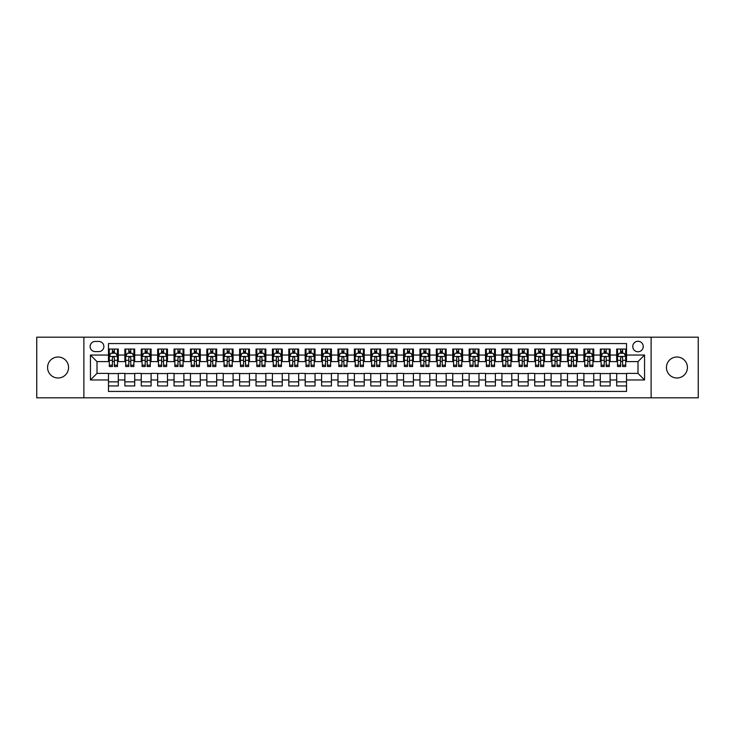 <?xml version="1.0" encoding="UTF-8"?>
<svg xmlns="http://www.w3.org/2000/svg" width="735" height="735" viewBox="0 0 735 735"><rect width="100%" height="100%" fill="white"/><g stroke="black" fill="none" stroke-linecap="round" stroke-linejoin="round"><path stroke-width="1.1" d="M676.935 357.008A10.492 10.492 0 0 0 666.443 367.5A10.492 10.492 0 0 0 676.935 377.992A10.492 10.492 0 0 0 687.427 367.5A10.492 10.492 0 0 0 676.935 357.008M58.065 357.008A10.492 10.492 0 0 0 47.573 367.5A10.492 10.492 0 0 0 58.065 377.992A10.492 10.492 0 0 0 68.557 367.5A10.492 10.492 0 0 0 58.065 357.008M637.998 341.27A5.246 5.246 0 0 0 632.752 346.516A5.246 5.246 0 0 0 637.998 351.762A5.246 5.246 0 0 0 643.244 346.516A5.246 5.246 0 0 0 637.998 341.27M651.118 397.828L698.25 397.828L698.25 337.172L651.118 337.172L651.118 397.828L83.882 397.828L83.882 337.172L36.75 337.172L36.75 397.828L83.882 397.828M626.523 349.061L616.693 349.061L616.693 355.042L610.133 355.042L610.133 361.602L616.693 361.602L616.693 355.042M610.133 355.042L610.133 349.061L600.293 349.061L600.293 355.042L593.742 355.042L593.742 361.602L600.293 361.602L600.293 355.042M593.742 355.042L593.742 349.061L583.902 349.061L583.902 355.042L577.342 355.042L577.342 361.602L583.902 361.602L583.902 355.042M577.342 355.042L577.342 349.061L567.512 349.061L567.512 355.042L560.952 355.042L560.952 361.602L567.512 361.602L567.512 355.042M560.952 355.042L560.952 349.061L551.112 349.061L551.112 355.042L544.552 355.042L544.552 361.602L551.112 361.602L551.112 355.042M544.552 355.042L544.552 349.061L534.722 349.061L534.722 355.042L528.162 355.042L528.162 361.602L534.722 361.602L534.722 355.042M528.162 355.042L528.162 349.061L518.322 349.061L518.322 355.042L511.771 355.042L511.771 361.602L518.322 361.602L518.322 355.042M511.771 355.042L511.771 349.061L501.932 349.061L501.932 355.042L495.372 355.042L495.372 361.602L501.932 361.602L501.932 355.042M495.372 355.042L495.372 349.061L485.541 349.061L485.541 355.042L478.981 355.042L478.981 361.602L485.541 361.602L485.541 355.042M478.981 355.042L478.981 349.061L469.141 349.061L469.141 355.042L462.581 355.042L462.581 361.602L469.141 361.602L469.141 355.042M462.581 355.042L462.581 349.061L452.751 349.061L452.751 355.042L446.191 355.042L446.191 361.602L452.751 361.602L452.751 355.042M446.191 355.042L446.191 349.061L436.351 349.061L436.351 355.042L429.8 355.042L429.8 361.602L436.351 361.602L436.351 355.042M429.8 355.042L429.8 349.061L419.961 349.061L419.961 355.042L413.401 355.042L413.401 361.602L419.961 361.602L419.961 355.042M413.401 355.042L413.401 349.061L403.57 349.061L403.57 355.042L397.01 355.042L397.01 361.602L403.57 361.602L403.57 355.042M397.01 355.042L397.01 349.061L387.17 349.061L387.17 355.042L380.62 355.042L380.62 361.602L387.17 361.602L387.17 355.042M380.62 355.042L380.62 349.061L370.78 349.061L370.78 355.042L364.22 355.042L364.22 361.602L370.78 361.602L370.78 355.042M364.22 355.042L364.22 349.061L354.38 349.061L354.38 355.042L347.83 355.042L347.83 361.602L354.38 361.602L354.38 355.042M347.83 355.042L347.83 349.061L337.99 349.061L337.99 355.042L331.43 355.042L331.43 361.602L337.99 361.602L337.99 355.042M331.43 355.042L331.43 349.061L321.599 349.061L321.599 355.042L315.039 355.042L315.039 361.602L321.599 361.602L321.599 355.042M315.039 355.042L315.039 349.061L305.2 349.061L305.2 355.042L298.649 355.042L298.649 361.602L305.2 361.602L305.2 355.042M298.649 355.042L298.649 349.061L288.809 349.061L288.809 355.042L282.249 355.042L282.249 361.602L288.809 361.602L288.809 355.042M282.249 355.042L282.249 349.061L272.419 349.061L272.419 355.042L265.859 355.042L265.859 361.602L272.419 361.602L272.419 355.042M265.859 355.042L265.859 349.061L256.019 349.061L256.019 355.042L249.459 355.042L249.459 361.602L256.019 361.602L256.019 355.042M249.459 355.042L249.459 349.061L239.628 349.061L239.628 355.042L233.069 355.042L233.069 361.602L239.628 361.602L239.628 355.042M233.069 355.042L233.069 349.061L223.229 349.061L223.229 355.042L216.678 355.042L216.678 361.602L223.229 361.602L223.229 355.042M216.678 355.042L216.678 349.061L206.838 349.061L206.838 355.042L200.278 355.042L200.278 361.602L206.838 361.602L206.838 355.042M200.278 355.042L200.278 349.061L190.448 349.061L190.448 355.042L183.888 355.042L183.888 361.602L190.448 361.602L190.448 355.042M183.888 355.042L183.888 349.061L174.048 349.061L174.048 355.042L167.488 355.042L167.488 361.602L174.048 361.602L174.048 355.042M167.488 355.042L167.488 349.061L157.657 349.061L157.657 355.042L151.098 355.042L151.098 361.602L157.657 361.602L157.657 355.042M151.098 355.042L151.098 349.061L141.258 349.061L141.258 355.042L134.707 355.042L134.707 361.602L141.258 361.602L141.258 355.042M134.707 355.042L134.707 349.061L124.867 349.061L124.867 361.602L118.307 361.602L118.307 349.061L108.477 349.061M108.477 385.939L118.307 385.939L118.307 373.398L124.867 373.398L124.867 385.939L134.707 385.939L134.707 373.398L141.258 373.398L141.258 379.958L134.707 379.958M141.258 379.958L141.258 385.939L151.098 385.939L151.098 373.398L157.657 373.398L157.657 379.958L151.098 379.958M157.657 379.958L157.657 385.939L167.488 385.939L167.488 373.398L174.048 373.398L174.048 379.958L167.488 379.958M174.048 379.958L174.048 385.939L183.888 385.939L183.888 373.398L190.448 373.398L190.448 379.958L183.888 379.958M190.448 379.958L190.448 385.939L200.278 385.939L200.278 373.398L206.838 373.398L206.838 379.958L200.278 379.958M206.838 379.958L206.838 385.939L216.678 385.939L216.678 373.398L223.229 373.398L223.229 379.958L216.678 379.958M223.229 379.958L223.229 385.939L233.069 385.939L233.069 373.398L239.628 373.398L239.628 379.958L233.069 379.958M239.628 379.958L239.628 385.939L249.459 385.939L249.459 373.398L256.019 373.398L256.019 379.958L249.459 379.958M256.019 379.958L256.019 385.939L265.859 385.939L265.859 373.398L272.419 373.398L272.419 379.958L265.859 379.958M272.419 379.958L272.419 385.939L282.249 385.939L282.249 373.398L288.809 373.398L288.809 379.958L282.249 379.958M288.809 379.958L288.809 385.939L298.649 385.939L298.649 373.398L305.2 373.398L305.2 379.958L298.649 379.958M305.2 379.958L305.2 385.939L315.039 385.939L315.039 373.398L321.599 373.398L321.599 379.958L315.039 379.958M321.599 379.958L321.599 385.939L331.43 385.939L331.43 373.398L337.99 373.398L337.99 379.958L331.43 379.958M337.99 379.958L337.99 385.939L347.83 385.939L347.83 373.398L354.38 373.398L354.38 379.958L347.83 379.958M354.38 379.958L354.38 385.939L364.22 385.939L364.22 373.398L370.78 373.398L370.78 379.958L364.22 379.958M370.78 379.958L370.78 385.939L380.62 385.939L380.62 373.398L387.17 373.398L387.17 379.958L380.62 379.958M387.17 379.958L387.17 385.939L397.01 385.939L397.01 373.398L403.57 373.398L403.57 379.958L397.01 379.958M403.57 379.958L403.57 385.939L413.401 385.939L413.401 373.398L419.961 373.398L419.961 379.958L413.401 379.958M419.961 379.958L419.961 385.939L429.8 385.939L429.8 373.398L436.351 373.398L436.351 379.958L429.8 379.958M436.351 379.958L436.351 385.939L446.191 385.939L446.191 373.398L452.751 373.398L452.751 379.958L446.191 379.958M452.751 379.958L452.751 385.939L462.581 385.939L462.581 373.398L469.141 373.398L469.141 379.958L462.581 379.958M469.141 379.958L469.141 385.939L478.981 385.939L478.981 373.398L485.541 373.398L485.541 379.958L478.981 379.958M485.541 379.958L485.541 385.939L495.372 385.939L495.372 373.398L501.932 373.398L501.932 379.958L495.372 379.958M501.932 379.958L501.932 385.939L511.771 385.939L511.771 373.398L518.322 373.398L518.322 379.958L511.771 379.958M518.322 379.958L518.322 385.939L528.162 385.939L528.162 373.398L534.722 373.398L534.722 379.958L528.162 379.958M534.722 379.958L534.722 385.939L544.552 385.939L544.552 373.398L551.112 373.398L551.112 379.958L544.552 379.958M551.112 379.958L551.112 385.939L560.952 385.939L560.952 373.398L567.512 373.398L567.512 379.958L560.952 379.958M567.512 379.958L567.512 385.939L577.342 385.939L577.342 373.398L583.902 373.398L583.902 379.958L577.342 379.958M583.902 379.958L583.902 385.939L593.742 385.939L593.742 373.398L600.293 373.398L600.293 379.958L593.742 379.958M600.293 379.958L600.293 385.939L610.133 385.939L610.133 373.398L616.693 373.398L616.693 379.958L610.133 379.958M95.192 351.596L98.802 351.596A5.081 5.081 0 0 0 103.883 346.516A5.081 5.081 0 0 0 98.802 341.435L95.192 341.435A5.081 5.081 0 0 0 90.111 346.516A5.081 5.081 0 0 0 95.192 351.596M651.118 337.172L83.882 337.172M626.523 355.042L626.523 343.567L108.477 343.567L108.477 361.602L97.002 361.602L97.002 373.398L108.477 373.398L108.477 391.433L626.523 391.433L626.523 373.398L637.998 373.398L637.998 361.602L626.523 361.602L626.523 355.042L644.558 355.042L644.558 379.958L626.523 379.958M108.477 379.958L90.442 379.958L90.442 355.042L108.477 355.042M616.693 379.958L616.693 385.939L626.523 385.939M108.477 353.158L109.294 353.158M112.409 353.158L114.375 353.158M117.49 353.158L118.307 353.158M108.477 361.436L109.294 361.436M112.409 361.436L114.375 361.436M117.49 361.436L118.307 361.436M108.477 373.564L118.307 373.564M108.477 381.842L118.307 381.842M124.867 361.436L125.685 361.436M128.8 361.436L130.766 361.436M133.88 361.436L134.707 361.436M124.867 353.158L125.685 353.158M128.8 353.158L130.766 353.158M133.88 353.158L134.707 353.158M124.867 373.564L134.707 373.564M124.867 381.842L134.707 381.842M141.258 373.564L151.098 373.564M141.258 381.842L151.098 381.842M141.258 353.158L142.085 353.158M145.199 353.158L147.165 353.158M150.28 353.158L151.098 353.158M141.258 361.436L142.085 361.436M145.199 361.436L147.165 361.436M150.28 361.436L151.098 361.436M157.657 373.564L167.488 373.564M157.657 381.842L167.488 381.842M157.657 353.158L158.475 353.158M161.59 353.158L163.556 353.158M166.67 353.158L167.488 353.158M157.657 361.436L158.475 361.436M161.59 361.436L163.556 361.436M166.67 361.436L167.488 361.436M174.048 373.564L183.888 373.564M174.048 381.842L183.888 381.842M174.048 353.158L174.866 353.158M177.98 353.158L179.956 353.158M183.07 353.158L183.888 353.158M174.048 361.436L174.866 361.436M177.98 361.436L179.956 361.436M183.07 361.436L183.888 361.436M190.448 373.564L200.278 373.564M190.448 381.842L200.278 381.842M190.448 353.158L191.265 353.158M194.38 353.158L196.346 353.158M199.461 353.158L200.278 353.158M190.448 361.436L191.265 361.436M194.38 361.436L196.346 361.436M199.461 361.436L200.278 361.436M206.838 373.564L216.678 373.564M206.838 381.842L216.678 381.842M206.838 353.158L207.656 353.158M210.77 353.158L212.737 353.158M215.851 353.158L216.678 353.158M206.838 361.436L207.656 361.436M210.77 361.436L212.737 361.436M215.851 361.436L216.678 361.436M223.229 373.564L233.069 373.564M223.229 381.842L233.069 381.842M223.229 353.158L224.056 353.158M227.17 353.158L229.136 353.158M232.251 353.158L233.069 353.158M223.229 361.436L224.056 361.436M227.17 361.436L229.136 361.436M232.251 361.436L233.069 361.436M239.628 373.564L249.459 373.564M239.628 381.842L249.459 381.842M239.628 353.158L240.446 353.158M243.561 353.158L245.527 353.158M248.641 353.158L249.459 353.158M239.628 361.436L240.446 361.436M243.561 361.436L245.527 361.436M248.641 361.436L249.459 361.436M256.019 373.564L265.859 373.564M256.019 381.842L265.859 381.842M256.019 353.158L256.837 353.158M259.951 353.158L261.926 353.158M265.041 353.158L265.859 353.158M256.019 361.436L256.837 361.436M259.951 361.436L261.926 361.436M265.041 361.436L265.859 361.436M272.419 373.564L282.249 373.564M272.419 381.842L282.249 381.842M272.419 353.158L273.236 353.158M276.351 353.158L278.317 353.158M281.431 353.158L282.249 353.158M272.419 361.436L273.236 361.436M276.351 361.436L278.317 361.436M281.431 361.436L282.249 361.436M288.809 373.564L298.649 373.564M288.809 381.842L298.649 381.842M288.809 353.158L289.627 353.158M292.741 353.158L294.707 353.158M297.822 353.158L298.649 353.158M288.809 361.436L289.627 361.436M292.741 361.436L294.707 361.436M297.822 361.436L298.649 361.436M305.2 373.564L315.039 373.564M305.2 381.842L315.039 381.842M305.2 353.158L306.026 353.158M309.141 353.158L311.107 353.158M314.222 353.158L315.039 353.158M305.2 361.436L306.026 361.436M309.141 361.436L311.107 361.436M314.222 361.436L315.039 361.436M321.599 373.564L331.43 373.564M321.599 381.842L331.43 381.842M321.599 353.158L322.417 353.158M325.531 353.158L327.498 353.158M330.612 353.158L331.43 353.158M321.599 361.436L322.417 361.436M325.531 361.436L327.498 361.436M330.612 361.436L331.43 361.436M337.99 373.564L347.83 373.564M337.99 381.842L347.83 381.842M337.99 353.158L338.807 353.158M341.922 353.158L343.888 353.158M347.012 353.158L347.83 353.158M337.99 361.436L338.807 361.436M341.922 361.436L343.888 361.436M347.012 361.436L347.83 361.436M354.38 373.564L364.22 373.564M354.38 381.842L364.22 381.842M354.38 353.158L355.207 353.158M358.322 353.158L360.288 353.158M363.402 353.158L364.22 353.158M354.38 361.436L355.207 361.436M358.322 361.436L360.288 361.436M363.402 361.436L364.22 361.436M370.78 373.564L380.62 373.564M370.78 381.842L380.62 381.842M370.78 353.158L371.598 353.158M374.712 353.158L376.678 353.158M379.793 353.158L380.62 353.158M370.78 361.436L371.598 361.436M374.712 361.436L376.678 361.436M379.793 361.436L380.62 361.436M387.17 373.564L397.01 373.564M387.17 381.842L397.01 381.842M387.17 353.158L387.988 353.158M391.112 353.158L393.078 353.158M396.193 353.158L397.01 353.158M387.17 361.436L387.988 361.436M391.112 361.436L393.078 361.436M396.193 361.436L397.01 361.436M403.57 373.564L413.401 373.564M403.57 381.842L413.401 381.842M403.57 353.158L404.388 353.158M407.502 353.158L409.469 353.158M412.583 353.158L413.401 353.158M403.57 361.436L404.388 361.436M407.502 361.436L409.469 361.436M412.583 361.436L413.401 361.436M419.961 373.564L429.8 373.564M419.961 381.842L429.8 381.842M419.961 353.158L420.778 353.158M423.893 353.158L425.859 353.158M428.974 353.158L429.8 353.158M419.961 361.436L420.778 361.436M423.893 361.436L425.859 361.436M428.974 361.436L429.8 361.436M436.351 373.564L446.191 373.564M436.351 381.842L446.191 381.842M436.351 353.158L437.178 353.158M440.293 353.158L442.259 353.158M445.373 353.158L446.191 353.158M436.351 361.436L437.178 361.436M440.293 361.436L442.259 361.436M445.373 361.436L446.191 361.436M452.751 373.564L462.581 373.564M452.751 381.842L462.581 381.842M452.751 353.158L453.568 353.158M456.683 353.158L458.649 353.158M461.764 353.158L462.581 353.158M452.751 361.436L453.568 361.436M456.683 361.436L458.649 361.436M461.764 361.436L462.581 361.436M469.141 373.564L478.981 373.564M469.141 381.842L478.981 381.842M469.141 353.158L469.959 353.158M473.074 353.158L475.049 353.158M478.163 353.158L478.981 353.158M469.141 361.436L469.959 361.436M473.074 361.436L475.049 361.436M478.163 361.436L478.981 361.436M485.541 373.564L495.372 373.564M485.541 381.842L495.372 381.842M485.541 353.158L486.359 353.158M489.473 353.158L491.439 353.158M494.554 353.158L495.372 353.158M485.541 361.436L486.359 361.436M489.473 361.436L491.439 361.436M494.554 361.436L495.372 361.436M501.932 373.564L511.771 373.564M501.932 381.842L511.771 381.842M501.932 353.158L502.749 353.158M505.864 353.158L507.83 353.158M510.944 353.158L511.771 353.158M501.932 361.436L502.749 361.436M505.864 361.436L507.83 361.436M510.944 361.436L511.771 361.436M518.322 373.564L528.162 373.564M518.322 381.842L528.162 381.842M518.322 353.158L519.149 353.158M522.263 353.158L524.23 353.158M527.344 353.158L528.162 353.158M518.322 361.436L519.149 361.436M522.263 361.436L524.23 361.436M527.344 361.436L528.162 361.436M534.722 373.564L544.552 373.564M534.722 381.842L544.552 381.842M534.722 353.158L535.539 353.158M538.654 353.158L540.62 353.158M543.735 353.158L544.552 353.158M534.722 361.436L535.539 361.436M538.654 361.436L540.62 361.436M543.735 361.436L544.552 361.436M551.112 373.564L560.952 373.564M551.112 381.842L560.952 381.842M551.112 353.158L551.93 353.158M555.044 353.158L557.02 353.158M560.134 353.158L560.952 353.158M551.112 361.436L551.93 361.436M555.044 361.436L557.02 361.436M560.134 361.436L560.952 361.436M567.512 373.564L577.342 373.564M567.512 381.842L577.342 381.842M567.512 353.158L568.33 353.158M571.444 353.158L573.41 353.158M576.525 353.158L577.342 353.158M567.512 361.436L568.33 361.436M571.444 361.436L573.41 361.436M576.525 361.436L577.342 361.436M583.902 373.564L593.742 373.564M583.902 381.842L593.742 381.842M583.902 353.158L584.72 353.158M587.835 353.158L589.801 353.158M592.915 353.158L593.742 353.158M583.902 361.436L584.72 361.436M587.835 361.436L589.801 361.436M592.915 361.436L593.742 361.436M600.293 373.564L610.133 373.564M600.293 381.842L610.133 381.842M600.293 353.158L601.12 353.158M604.234 353.158L606.2 353.158M609.315 353.158L610.133 353.158M600.293 361.436L601.12 361.436M604.234 361.436L606.2 361.436M609.315 361.436L610.133 361.436M616.693 373.564L626.523 373.564M616.693 381.842L626.523 381.842M616.693 353.158L617.51 353.158M620.625 353.158L622.591 353.158M625.705 353.158L626.523 353.158M616.693 361.436L617.51 361.436M620.625 361.436L622.591 361.436M625.705 361.436L626.523 361.436M97.002 361.602L90.442 355.042M97.002 373.398L90.442 379.958M644.558 355.042L637.998 361.602M644.558 379.958L637.998 373.398M114.375 351.192L112.409 351.192M117.49 365.185L114.375 365.185L114.375 366.517L117.49 366.517L117.49 356.512L115.854 353.241L110.93 353.241L109.294 356.512L109.294 366.517L112.409 366.517L112.409 365.185L109.294 365.185M109.294 356.512L109.294 349.061M117.49 356.512L117.49 349.061M112.409 353.241L112.409 349.061M114.375 349.061L114.375 353.241M114.375 365.185L114.375 357.743C113.723 356.484 113.061 356.484 112.409 357.743L112.409 365.185M130.766 351.192L128.8 351.192M133.88 365.185L130.766 365.185L130.766 366.517L133.88 366.517L133.88 356.512L132.245 353.241L127.33 353.241L125.685 356.512L125.685 366.517L128.8 366.517L128.8 365.185L125.685 365.185M125.685 356.512L125.685 349.061M133.88 356.512L133.88 349.061M128.8 353.241L128.8 349.061M130.766 349.061L130.766 353.241M130.766 365.185L130.766 357.743C130.113 356.484 129.461 356.484 128.8 357.743L128.8 365.185M147.165 351.192L145.199 351.192M150.28 365.185L147.165 365.185L147.165 366.517L150.28 366.517L150.28 356.512L148.635 353.241L143.72 353.241L142.085 356.512L142.085 366.517L145.199 366.517L145.199 365.185L142.085 365.185M142.085 356.512L142.085 349.061M150.28 356.512L150.28 349.061M145.199 353.241L145.199 349.061M147.165 349.061L147.165 353.241M147.165 365.185L147.165 357.743C146.513 356.484 145.852 356.484 145.199 357.743L145.199 365.185M163.556 351.192L161.59 351.192M166.67 365.185L163.556 365.185L163.556 366.517L166.67 366.517L166.67 356.512L165.035 353.241L160.12 353.241L158.475 356.512L158.475 366.517L161.59 366.517L161.59 365.185L158.475 365.185M158.475 356.512L158.475 349.061M166.67 356.512L166.67 349.061M161.59 353.241L161.59 349.061M163.556 349.061L163.556 353.241M163.556 365.185L163.556 357.743C162.904 356.484 162.251 356.484 161.59 357.743L161.59 365.185M179.956 351.192L177.98 351.192M183.07 365.185L179.956 365.185L179.956 366.517L183.07 366.517L183.07 356.512L181.426 353.241L176.51 353.241L174.866 356.512L174.866 366.517L177.98 366.517L177.98 365.185L174.866 365.185M174.866 356.512L174.866 349.061M183.07 356.512L183.07 349.061M177.98 353.241L177.98 349.061M179.956 349.061L179.956 353.241M179.956 365.185L179.956 357.743C179.294 356.484 178.642 356.484 177.98 357.743L177.98 365.185M196.346 351.192L194.38 351.192M199.461 365.185L196.346 365.185L196.346 366.517L199.461 366.517L199.461 356.512L197.825 353.241L192.901 353.241L191.265 356.512L191.265 366.517L194.38 366.517L194.38 365.185L191.265 365.185M191.265 356.512L191.265 349.061M199.461 356.512L199.461 349.061M194.38 353.241L194.38 349.061M196.346 349.061L196.346 353.241M196.346 365.185L196.346 357.743C195.694 356.484 195.032 356.484 194.38 357.743L194.38 365.185M212.737 351.192L210.77 351.192M215.851 365.185L212.737 365.185L212.737 366.517L215.851 366.517L215.851 356.512L214.216 353.241L209.3 353.241L207.656 356.512L207.656 366.517L210.77 366.517L210.77 365.185L207.656 365.185M207.656 356.512L207.656 349.061M215.851 356.512L215.851 349.061M210.77 353.241L210.77 349.061M212.737 349.061L212.737 353.241M212.737 365.185L212.737 357.743C212.084 356.484 211.432 356.484 210.77 357.743L210.77 365.185M229.136 351.192L227.17 351.192M232.251 365.185L229.136 365.185L229.136 366.517L232.251 366.517L232.251 356.512L230.606 353.241L225.691 353.241L224.056 356.512L224.056 366.517L227.17 366.517L227.17 365.185L224.056 365.185M224.056 356.512L224.056 349.061M232.251 356.512L232.251 349.061M227.17 353.241L227.17 349.061M229.136 349.061L229.136 353.241M229.136 365.185L229.136 357.743C228.475 356.484 227.822 356.484 227.17 357.743L227.17 365.185M245.527 351.192L243.561 351.192M248.641 365.185L245.527 365.185L245.527 366.517L248.641 366.517L248.641 356.512L247.006 353.241L242.081 353.241L240.446 356.512L240.446 366.517L243.561 366.517L243.561 365.185L240.446 365.185M240.446 356.512L240.446 349.061M248.641 356.512L248.641 349.061M243.561 353.241L243.561 349.061M245.527 349.061L245.527 353.241M245.527 365.185L245.527 357.743C244.874 356.484 244.222 356.484 243.561 357.743L243.561 365.185M261.926 351.192L259.951 351.192M265.041 365.185L261.926 365.185L261.926 366.517L265.041 366.517L265.041 356.512L263.396 353.241L258.481 353.241L256.837 356.512L256.837 366.517L259.951 366.517L259.951 365.185L256.837 365.185M256.837 356.512L256.837 349.061M265.041 356.512L265.041 349.061M259.951 353.241L259.951 349.061M261.926 349.061L261.926 353.241M261.926 365.185L261.926 357.743C261.265 356.484 260.613 356.484 259.951 357.743L259.951 365.185M278.317 351.192L276.351 351.192M281.431 365.185L278.317 365.185L278.317 366.517L281.431 366.517L281.431 356.512L279.796 353.241L274.872 353.241L273.236 356.512L273.236 366.517L276.351 366.517L276.351 365.185L273.236 365.185M273.236 356.512L273.236 349.061M281.431 356.512L281.431 349.061M276.351 353.241L276.351 349.061M278.317 349.061L278.317 353.241M278.317 365.185L278.317 357.743C277.665 356.484 277.003 356.484 276.351 357.743L276.351 365.185M294.707 351.192L292.741 351.192M297.822 365.185L294.707 365.185L294.707 366.517L297.822 366.517L297.822 356.512L296.187 353.241L291.271 353.241L289.627 356.512L289.627 366.517L292.741 366.517L292.741 365.185L289.627 365.185M289.627 356.512L289.627 349.061M297.822 356.512L297.822 349.061M292.741 353.241L292.741 349.061M294.707 349.061L294.707 353.241M294.707 365.185L294.707 357.743C294.055 356.484 293.403 356.484 292.741 357.743L292.741 365.185M311.107 351.192L309.141 351.192M314.222 365.185L311.107 365.185L311.107 366.517L314.222 366.517L314.222 356.512L312.577 353.241L307.662 353.241L306.026 356.512L306.026 366.517L309.141 366.517L309.141 365.185L306.026 365.185M306.026 356.512L306.026 349.061M314.222 356.512L314.222 349.061M309.141 353.241L309.141 349.061M311.107 349.061L311.107 353.241M311.107 365.185L311.107 357.743C310.446 356.484 309.793 356.484 309.141 357.743L309.141 365.185M327.498 351.192L325.531 351.192M330.612 365.185L327.498 365.185L327.498 366.517L330.612 366.517L330.612 356.512L328.977 353.241L324.052 353.241L322.417 356.512L322.417 366.517L325.531 366.517L325.531 365.185L322.417 365.185M322.417 356.512L322.417 349.061M330.612 356.512L330.612 349.061M325.531 353.241L325.531 349.061M327.498 349.061L327.498 353.241M327.498 365.185L327.498 357.743C326.845 356.484 326.184 356.484 325.531 357.743L325.531 365.185M343.888 351.192L341.922 351.192M347.012 365.185L343.888 365.185L343.888 366.517L347.012 366.517L347.012 356.512L345.367 353.241L340.452 353.241L338.807 356.512L338.807 366.517L341.922 366.517L341.922 365.185L338.807 365.185M338.807 356.512L338.807 349.061M347.012 356.512L347.012 349.061M341.922 353.241L341.922 349.061M343.888 349.061L343.888 353.241M343.888 365.185L343.888 357.743C343.236 356.484 342.583 356.484 341.922 357.743L341.922 365.185M360.288 351.192L358.322 351.192M363.402 365.185L360.288 365.185L360.288 366.517L363.402 366.517L363.402 356.512L361.758 353.241L356.842 353.241L355.207 356.512L355.207 366.517L358.322 366.517L358.322 365.185L355.207 365.185M355.207 356.512L355.207 349.061M363.402 356.512L363.402 349.061M358.322 353.241L358.322 349.061M360.288 349.061L360.288 353.241M360.288 365.185L360.288 357.743C359.635 356.484 358.974 356.484 358.322 357.743L358.322 365.185M376.678 351.192L374.712 351.192M379.793 365.185L376.678 365.185L376.678 366.517L379.793 366.517L379.793 356.512L378.158 353.241L373.242 353.241L371.598 356.512L371.598 366.517L374.712 366.517L374.712 365.185L371.598 365.185M371.598 356.512L371.598 349.061M379.793 356.512L379.793 349.061M374.712 353.241L374.712 349.061M376.678 349.061L376.678 353.241M376.678 365.185L376.678 357.743C376.026 356.484 375.374 356.484 374.712 357.743L374.712 365.185M393.078 351.192L391.112 351.192M396.193 365.185L393.078 365.185L393.078 366.517L396.193 366.517L396.193 356.512L394.548 353.241L389.633 353.241L387.988 356.512L387.988 366.517L391.112 366.517L391.112 365.185L387.988 365.185M387.988 356.512L387.988 349.061M396.193 356.512L396.193 349.061M391.112 353.241L391.112 349.061M393.078 349.061L393.078 353.241M393.078 365.185L393.078 357.743C392.416 356.484 391.764 356.484 391.112 357.743L391.112 365.185M409.469 351.192L407.502 351.192M412.583 365.185L409.469 365.185L409.469 366.517L412.583 366.517L412.583 356.512L410.948 353.241L406.023 353.241L404.388 356.512L404.388 366.517L407.502 366.517L407.502 365.185L404.388 365.185M404.388 356.512L404.388 349.061M412.583 356.512L412.583 349.061M407.502 353.241L407.502 349.061M409.469 349.061L409.469 353.241M409.469 365.185L409.469 357.743C408.816 356.484 408.155 356.484 407.502 357.743L407.502 365.185M425.859 351.192L423.893 351.192M428.974 365.185L425.859 365.185L425.859 366.517L428.974 366.517L428.974 356.512L427.338 353.241L422.423 353.241L420.778 356.512L420.778 366.517L423.893 366.517L423.893 365.185L420.778 365.185M420.778 356.512L420.778 349.061M428.974 356.512L428.974 349.061M423.893 353.241L423.893 349.061M425.859 349.061L425.859 353.241M425.859 365.185L425.859 357.743C425.207 356.484 424.554 356.484 423.893 357.743L423.893 365.185M442.259 351.192L440.293 351.192M445.373 365.185L442.259 365.185L442.259 366.517L445.373 366.517L445.373 356.512L443.729 353.241L438.813 353.241L437.178 356.512L437.178 366.517L440.293 366.517L440.293 365.185L437.178 365.185M437.178 356.512L437.178 349.061M445.373 356.512L445.373 349.061M440.293 353.241L440.293 349.061M442.259 349.061L442.259 353.241M442.259 365.185L442.259 357.743C441.606 356.484 440.945 356.484 440.293 357.743L440.293 365.185M458.649 351.192L456.683 351.192M461.764 365.185L458.649 365.185L458.649 366.517L461.764 366.517L461.764 356.512L460.128 353.241L455.204 353.241L453.568 356.512L453.568 366.517L456.683 366.517L456.683 365.185L453.568 365.185M453.568 356.512L453.568 349.061M461.764 356.512L461.764 349.061M456.683 353.241L456.683 349.061M458.649 349.061L458.649 353.241M458.649 365.185L458.649 357.743C457.997 356.484 457.345 356.484 456.683 357.743L456.683 365.185M475.049 351.192L473.074 351.192M478.163 365.185L475.049 365.185L475.049 366.517L478.163 366.517L478.163 356.512L476.519 353.241L471.604 353.241L469.959 356.512L469.959 366.517L473.074 366.517L473.074 365.185L469.959 365.185M469.959 356.512L469.959 349.061M478.163 356.512L478.163 349.061M473.074 353.241L473.074 349.061M475.049 349.061L475.049 353.241M475.049 365.185L475.049 357.743C474.387 356.484 473.735 356.484 473.074 357.743L473.074 365.185M491.439 351.192L489.473 351.192M494.554 365.185L491.439 365.185L491.439 366.517L494.554 366.517L494.554 356.512L492.919 353.241L487.994 353.241L486.359 356.512L486.359 366.517L489.473 366.517L489.473 365.185L486.359 365.185M486.359 356.512L486.359 349.061M494.554 356.512L494.554 349.061M489.473 353.241L489.473 349.061M491.439 349.061L491.439 353.241M491.439 365.185L491.439 357.743C490.787 356.484 490.126 356.484 489.473 357.743L489.473 365.185M507.83 351.192L505.864 351.192M510.944 365.185L507.83 365.185L507.83 366.517L510.944 366.517L510.944 356.512L509.309 353.241L504.394 353.241L502.749 356.512L502.749 366.517L505.864 366.517L505.864 365.185L502.749 365.185M502.749 356.512L502.749 349.061M510.944 356.512L510.944 349.061M505.864 353.241L505.864 349.061M507.83 349.061L507.83 353.241M507.83 365.185L507.83 357.743C507.178 356.484 506.525 356.484 505.864 357.743L505.864 365.185M524.23 351.192L522.263 351.192M527.344 365.185L524.23 365.185L524.23 366.517L527.344 366.517L527.344 356.512L525.7 353.241L520.784 353.241L519.149 356.512L519.149 366.517L522.263 366.517L522.263 365.185L519.149 365.185M519.149 356.512L519.149 349.061M527.344 356.512L527.344 349.061M522.263 353.241L522.263 349.061M524.23 349.061L524.23 353.241M524.23 365.185L524.23 357.743C523.568 356.484 522.916 356.484 522.263 357.743L522.263 365.185M540.62 351.192L538.654 351.192M543.735 365.185L540.62 365.185L540.62 366.517L543.735 366.517L543.735 356.512L542.099 353.241L537.175 353.241L535.539 356.512L535.539 366.517L538.654 366.517L538.654 365.185L535.539 365.185M535.539 356.512L535.539 349.061M543.735 356.512L543.735 349.061M538.654 353.241L538.654 349.061M540.62 349.061L540.62 353.241M540.62 365.185L540.62 357.743C539.968 356.484 539.306 356.484 538.654 357.743L538.654 365.185M557.02 351.192L555.044 351.192M560.134 365.185L557.02 365.185L557.02 366.517L560.134 366.517L560.134 356.512L558.49 353.241L553.574 353.241L551.93 356.512L551.93 366.517L555.044 366.517L555.044 365.185L551.93 365.185M551.93 356.512L551.93 349.061M560.134 356.512L560.134 349.061M555.044 353.241L555.044 349.061M557.02 349.061L557.02 353.241M557.02 365.185L557.02 357.743C556.358 356.484 555.706 356.484 555.044 357.743L555.044 365.185M573.41 351.192L571.444 351.192M576.525 365.185L573.41 365.185L573.41 366.517L576.525 366.517L576.525 356.512L574.88 353.241L569.965 353.241L568.33 356.512L568.33 366.517L571.444 366.517L571.444 365.185L568.33 365.185M568.33 356.512L568.33 349.061M576.525 356.512L576.525 349.061M571.444 353.241L571.444 349.061M573.41 349.061L573.41 353.241M573.41 365.185L573.41 357.743C572.758 356.484 572.096 356.484 571.444 357.743L571.444 365.185M589.801 351.192L587.835 351.192M592.915 365.185L589.801 365.185L589.801 366.517L592.915 366.517L592.915 356.512L591.28 353.241L586.365 353.241L584.72 356.512L584.72 366.517L587.835 366.517L587.835 365.185L584.72 365.185M584.72 356.512L584.72 349.061M592.915 356.512L592.915 349.061M587.835 353.241L587.835 349.061M589.801 349.061L589.801 353.241M589.801 365.185L589.801 357.743C589.148 356.484 588.496 356.484 587.835 357.743L587.835 365.185M606.2 351.192L604.234 351.192M609.315 365.185L606.2 365.185L606.2 366.517L609.315 366.517L609.315 356.512L607.67 353.241L602.755 353.241L601.12 356.512L601.12 366.517L604.234 366.517L604.234 365.185L601.12 365.185M601.12 356.512L601.12 349.061M609.315 356.512L609.315 349.061M604.234 353.241L604.234 349.061M606.2 349.061L606.2 353.241M606.2 365.185L606.2 357.743C605.539 356.484 604.887 356.484 604.234 357.743L604.234 365.185M622.591 351.192L620.625 351.192M625.705 365.185L622.591 365.185L622.591 366.517L625.705 366.517L625.705 356.512L624.07 353.241L619.146 353.241L617.51 356.512L617.51 366.517L620.625 366.517L620.625 365.185L617.51 365.185M617.51 356.512L617.51 349.061M625.705 356.512L625.705 349.061M620.625 353.241L620.625 349.061M622.591 349.061L622.591 353.241M622.591 365.185L622.591 357.743C621.939 356.484 621.277 356.484 620.625 357.743L620.625 365.185M124.867 379.958L118.307 379.958M124.867 355.042L118.307 355.042M117.453 356.438L109.331 356.438M109.294 354.141L110.48 354.141M116.305 354.141L117.49 354.141M112.409 360.315L109.294 360.315M117.49 360.315L114.375 360.315M114.375 352.23L112.409 352.23M133.844 356.438L125.731 356.438M125.685 354.141L126.879 354.141M132.695 354.141L133.88 354.141M128.8 360.315L125.685 360.315M133.88 360.315L130.766 360.315M130.766 352.23L128.8 352.23M150.234 356.438L142.121 356.438M142.085 354.141L143.27 354.141M149.095 354.141L150.28 354.141M145.199 360.315L142.085 360.315M150.28 360.315L147.165 360.315M147.165 352.23L145.199 352.23M166.634 356.438L158.521 356.438M158.475 354.141L159.66 354.141M165.485 354.141L166.67 354.141M161.59 360.315L158.475 360.315M166.67 360.315L163.556 360.315M163.556 352.23L161.59 352.23M183.024 356.438L174.912 356.438M174.866 354.141L176.06 354.141M181.876 354.141L183.07 354.141M177.98 360.315L174.866 360.315M183.07 360.315L179.956 360.315M179.956 352.23L177.98 352.23M199.424 356.438L191.302 356.438M191.265 354.141L192.451 354.141M198.275 354.141L199.461 354.141M194.38 360.315L191.265 360.315M199.461 360.315L196.346 360.315M196.346 352.23L194.38 352.23M215.814 356.438L207.702 356.438M207.656 354.141L208.85 354.141M214.666 354.141L215.851 354.141M210.77 360.315L207.656 360.315M215.851 360.315L212.737 360.315M212.737 352.23L210.77 352.23M232.205 356.438L224.092 356.438M224.056 354.141L225.241 354.141M231.056 354.141L232.251 354.141M227.17 360.315L224.056 360.315M232.251 360.315L229.136 360.315M229.136 352.23L227.17 352.23M248.605 356.438L240.483 356.438M240.446 354.141L241.631 354.141M247.456 354.141L248.641 354.141M243.561 360.315L240.446 360.315M248.641 360.315L245.527 360.315M245.527 352.23L243.561 352.23M264.995 356.438L256.882 356.438M256.837 354.141L258.031 354.141M263.847 354.141L265.041 354.141M259.951 360.315L256.837 360.315M265.041 360.315L261.926 360.315M261.926 352.23L259.951 352.23M281.395 356.438L273.273 356.438M273.236 354.141L274.421 354.141M280.246 354.141L281.431 354.141M276.351 360.315L273.236 360.315M281.431 360.315L278.317 360.315M278.317 352.23L276.351 352.23M297.785 356.438L289.673 356.438M289.627 354.141L290.821 354.141M296.637 354.141L297.822 354.141M292.741 360.315L289.627 360.315M297.822 360.315L294.707 360.315M294.707 352.23L292.741 352.23M314.176 356.438L306.063 356.438M306.026 354.141L307.212 354.141M313.027 354.141L314.222 354.141M309.141 360.315L306.026 360.315M314.222 360.315L311.107 360.315M311.107 352.23L309.141 352.23M330.575 356.438L322.454 356.438M322.417 354.141L323.602 354.141M329.427 354.141L330.612 354.141M325.531 360.315L322.417 360.315M330.612 360.315L327.498 360.315M327.498 352.23L325.531 352.23M346.966 356.438L338.853 356.438M338.807 354.141L340.002 354.141M345.817 354.141L347.012 354.141M341.922 360.315L338.807 360.315M347.012 360.315L343.888 360.315M343.888 352.23L341.922 352.23M363.356 356.438L355.244 356.438M355.207 354.141L356.392 354.141M362.217 354.141L363.402 354.141M358.322 360.315L355.207 360.315M363.402 360.315L360.288 360.315M360.288 352.23L358.322 352.23M379.756 356.438L371.644 356.438M371.598 354.141L372.783 354.141M378.608 354.141L379.793 354.141M374.712 360.315L371.598 360.315M379.793 360.315L376.678 360.315M376.678 352.23L374.712 352.23M396.147 356.438L388.034 356.438M387.988 354.141L389.183 354.141M394.998 354.141L396.193 354.141M391.112 360.315L387.988 360.315M396.193 360.315L393.078 360.315M393.078 352.23L391.112 352.23M412.546 356.438L404.425 356.438M404.388 354.141L405.573 354.141M411.398 354.141L412.583 354.141M407.502 360.315L404.388 360.315M412.583 360.315L409.469 360.315M409.469 352.23L407.502 352.23M428.937 356.438L420.824 356.438M420.778 354.141L421.973 354.141M427.788 354.141L428.974 354.141M423.893 360.315L420.778 360.315M428.974 360.315L425.859 360.315M425.859 352.23L423.893 352.23M445.327 356.438L437.215 356.438M437.178 354.141L438.363 354.141M444.179 354.141L445.373 354.141M440.293 360.315L437.178 360.315M445.373 360.315L442.259 360.315M442.259 352.23L440.293 352.23M461.727 356.438L453.605 356.438M453.568 354.141L454.754 354.141M460.579 354.141L461.764 354.141M456.683 360.315L453.568 360.315M461.764 360.315L458.649 360.315M458.649 352.23L456.683 352.23M478.117 356.438L470.005 356.438M469.959 354.141L471.153 354.141M476.969 354.141L478.163 354.141M473.074 360.315L469.959 360.315M478.163 360.315L475.049 360.315M475.049 352.23L473.074 352.23M494.517 356.438L486.395 356.438M486.359 354.141L487.544 354.141M493.369 354.141L494.554 354.141M489.473 360.315L486.359 360.315M494.554 360.315L491.439 360.315M491.439 352.23L489.473 352.23M510.908 356.438L502.795 356.438M502.749 354.141L503.944 354.141M509.759 354.141L510.944 354.141M505.864 360.315L502.749 360.315M510.944 360.315L507.83 360.315M507.83 352.23L505.864 352.23M527.298 356.438L519.186 356.438M519.149 354.141L520.334 354.141M526.15 354.141L527.344 354.141M522.263 360.315L519.149 360.315M527.344 360.315L524.23 360.315M524.23 352.23L522.263 352.23M543.698 356.438L535.576 356.438M535.539 354.141L536.725 354.141M542.549 354.141L543.735 354.141M538.654 360.315L535.539 360.315M543.735 360.315L540.62 360.315M540.62 352.23L538.654 352.23M560.088 356.438L551.976 356.438M551.93 354.141L553.124 354.141M558.94 354.141L560.134 354.141M555.044 360.315L551.93 360.315M560.134 360.315L557.02 360.315M557.02 352.23L555.044 352.23M576.479 356.438L568.366 356.438M568.33 354.141L569.515 354.141M575.34 354.141L576.525 354.141M571.444 360.315L568.33 360.315M576.525 360.315L573.41 360.315M573.41 352.23L571.444 352.23M592.879 356.438L584.766 356.438M584.72 354.141L585.905 354.141M591.73 354.141L592.915 354.141M587.835 360.315L584.72 360.315M592.915 360.315L589.801 360.315M589.801 352.23L587.835 352.23M609.269 356.438L601.157 356.438M601.12 354.141L602.305 354.141M608.121 354.141L609.315 354.141M604.234 360.315L601.12 360.315M609.315 360.315L606.2 360.315M606.2 352.23L604.234 352.23M625.669 356.438L617.547 356.438M617.51 354.141L618.695 354.141M624.52 354.141L625.705 354.141M620.625 360.315L617.51 360.315M625.705 360.315L622.591 360.315M622.591 352.23L620.625 352.23"/></g></svg>
